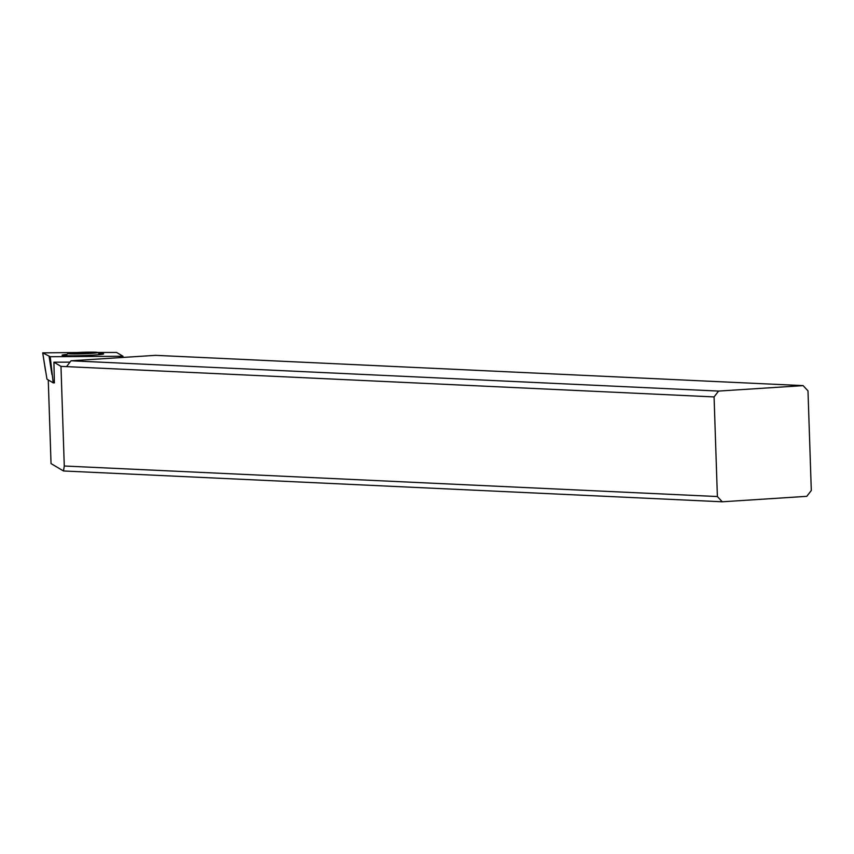 <?xml version="1.0" encoding="UTF-8"?>
<svg xmlns="http://www.w3.org/2000/svg" width="854" height="854" viewBox="0 0 854 854"><rect width="100%" height="100%" fill="white"/><g stroke="black" fill="none" stroke-linecap="round" stroke-linejoin="round"><path stroke-width="1.28" d="M97.644 352.446L116.56 352.435L122.997 356.246L50.226 356.716L42.7 352.851L77.159 352.521M66.996 354.399A20.795 1.035 -1.9 0 0 62.064 355.232A20.795 1.035 -1.9 0 0 72.803 355.787A20.795 1.035 -1.9 0 0 93.887 355.061A20.795 1.035 -1.9 0 0 103.633 353.855A20.795 1.035 -1.9 0 0 98.648 353.353M50.226 356.716L53.194 382.859L54.453 382.859M53.194 382.859L46.97 379.176L42.7 352.851L45.518 370.807M722.26 501.789L717.381 496.548L714.072 396.918L718.588 391.079L803.112 385.624L807.991 390.865L811.3 490.495L806.784 496.334L722.26 501.789L63.506 470.97L64.274 466.006L60.976 366.366L53.919 362.192L69.996 362.139M48.262 379.945L51.037 463.594L63.506 470.97M718.588 391.079L71.031 360.783L66.527 366.622L714.072 396.918M71.031 360.783L155.567 355.339L803.112 385.624M60.976 366.366L66.527 366.622M53.919 362.192L54.368 382.859M717.381 496.548L64.274 466.006M70.113 353.855A14.977 0.747 178.1 0 1 67.85 353.492A14.977 0.747 178.1 0 1 79.016 352.435A14.977 0.747 178.1 0 1 95.477 352.211A14.977 0.747 178.1 0 1 97.74 352.499A14.977 0.747 178.1 0 1 87.3 353.599A14.977 0.747 178.1 0 1 70.113 353.855M86.233 352.35L69.398 353.492L91.036 353.225L96.192 352.574L89.98 352.243L86.233 352.35L86.275 353.449M51.945 374.607L49.137 356.662M122.987 356.257L122.88 357.442L122.997 356.246M119.773 357.645L119.656 356.449M78.579 353.769L78.536 352.617M67.85 353.492L65.769 355.702M97.74 352.499L99.961 354.57M74.853 352.937L74.874 353.577M90.182 352.382L90.214 353.342"/></g></svg>
